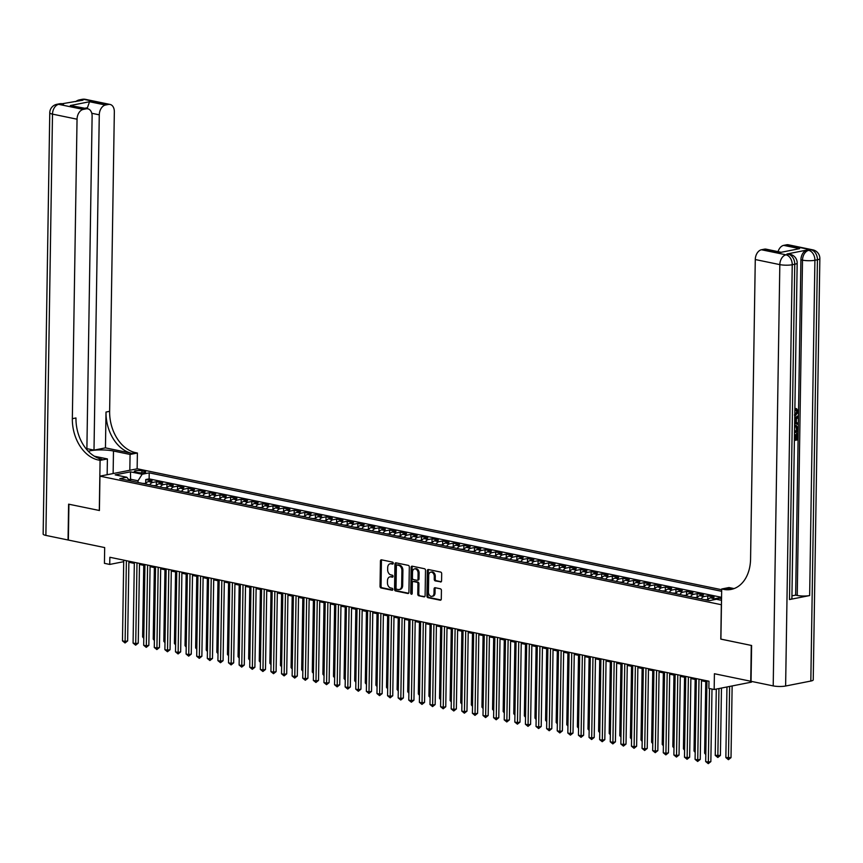 <?xml version="1.0" encoding="UTF-8"?>
<svg xmlns="http://www.w3.org/2000/svg" width="863" height="863" viewBox="0 0 863 863"><rect width="100%" height="100%" fill="white"/><g stroke="black" fill="none" stroke-linecap="round" stroke-linejoin="round"><path stroke-width="1.29" d="M393.269 563.248A1.003 0.712 -101.2 0 0 392.557 562.115L381.5 559.828A1.435 1.025 -101.2 0 0 380.432 561.026L380.033 586.333A1.435 1.025 -101.2 0 0 381.058 587.962L392.115 590.249A1.003 0.712 -101.2 0 0 392.147 588.275L390.712 587.983A4.595 3.269 -101.2 0 1 387.455 582.795L387.487 580.68A4.595 3.269 -101.2 0 1 389.925 576.862A4.595 3.269 -101.2 0 1 390.885 576.872L392.32 577.164A1.003 0.712 -101.2 0 0 392.352 575.2L390.917 574.898A4.595 3.269 -101.2 0 1 387.66 569.709L387.692 567.606A4.595 3.269 -101.2 0 1 390.13 563.787A4.595 3.269 -101.2 0 1 391.09 563.787L392.525 564.089A1.003 0.712 -101.2 0 0 393.269 563.248M440.508 581.986A1.435 1.025 -101.2 0 0 441.576 580.799L441.683 573.69A1.435 1.025 -101.2 0 0 440.669 572.072L428.382 569.526A1.435 1.025 -101.2 0 0 427.325 570.723L426.926 596.042A1.435 1.025 -101.2 0 0 427.94 597.66L440.227 600.206A1.435 1.025 -101.2 0 0 441.284 599.008L441.425 590.432A1.435 1.025 -101.2 0 0 440.4 588.814L435.146 587.725A1.435 1.025 -101.2 0 0 434.089 588.911L434.013 593.172A3.84 2.74 -101.2 0 1 431.975 596.365A3.84 2.74 -101.2 0 1 428.447 592.018L428.717 575.351A3.84 2.74 -101.2 0 1 430.756 572.158A3.84 2.74 -101.2 0 1 434.283 576.506L434.24 579.278A1.435 1.025 -101.2 0 0 435.254 580.896L441.09 581.878M86.872 449.731L92.114 116.235A8.781 5.901 101.7 0 0 87.843 108.824L70.302 105.534L89.547 101.737L105.459 105.027L108.425 104.445L83.884 99.364L81.359 99.86L82.956 100.194L58.684 104.337L83.226 109.418A8.781 5.901 101.7 0 0 77.044 119.202L52.503 114.121L45.879 535.405L68.048 539.99L68.609 504.165L99.407 510.497L68.921 504.229L68.36 540.055L104.682 547.574L104.434 563.334L109.73 564.434L109.849 557.271L708.976 681.231L708.857 688.394L714.165 689.494L751.457 682.137L751.468 681.403M720.907 639.095L751.285 645.427L750.724 681.241L714.413 673.733L714.165 689.494M720.799 639.116L721.339 604.726L99.946 476.149L137.249 468.792L721.684 589.72M99.407 510.54L99.946 476.149M409.321 567.002A1.435 1.025 -101.2 0 0 408.296 565.373L396.02 562.838A1.435 1.025 -101.2 0 0 394.952 564.024L394.553 589.343A1.435 1.025 -101.2 0 0 395.578 590.961L407.854 593.507A1.435 1.025 -101.2 0 0 408.922 592.309L409.321 567.002M412.201 566.182L424.477 568.728A1.435 1.025 -101.2 0 1 425.502 570.346L425.103 595.664A1.435 1.025 -101.2 0 1 424.035 596.851L418.782 595.761A1.435 1.025 -101.2 0 1 417.768 594.143L417.929 583.873A1.435 1.025 -101.2 0 0 416.905 582.255L413.42 581.533A1.435 1.025 -101.2 0 0 412.363 582.73L412.19 593.41A1.003 0.712 -101.2 0 1 410.734 593.108L411.133 567.369A1.435 1.025 -101.2 0 1 412.201 566.182M721.544 598.685L718.361 598.027L718.34 599.666M712.547 600.033A5.858 3.937 -78.3 0 1 714.683 598.749L710.443 597.876L714.122 597.153L707.757 595.837L707.703 599.731M701.112 598.954A5.858 3.937 -78.3 0 1 704.079 596.56L699.839 595.675L703.518 594.952L697.153 593.636L697.099 597.541M690.508 596.754A5.858 3.937 -78.3 0 1 693.474 594.359L689.235 593.485L692.913 592.762L686.549 591.446L686.495 595.341M679.904 594.564A5.858 3.937 -78.3 0 1 682.87 592.169L678.631 591.295L682.309 590.562L675.945 589.246L675.891 593.151M669.3 592.363A5.858 3.937 -78.3 0 1 672.266 589.979L668.027 589.095L671.705 588.372L665.341 587.056L665.287 590.961M658.696 590.173A5.858 3.937 -78.3 0 1 661.662 587.779L657.423 586.905L661.101 586.182L654.737 584.866L654.683 588.76M648.091 587.983A5.858 3.937 -78.3 0 1 651.058 585.589L646.819 584.715L650.497 583.981L644.132 582.665L644.078 586.57M637.487 585.783A5.858 3.937 -78.3 0 1 640.454 583.399L636.214 582.514L639.893 581.791L633.528 580.475L633.474 584.37M626.883 583.593A5.858 3.937 -78.3 0 1 629.85 581.198L625.61 580.324L629.289 579.591L622.924 578.275L622.87 582.18M616.279 581.392A5.858 3.937 -78.3 0 1 619.246 579.008L615.006 578.124L618.685 577.401L612.32 576.085L612.266 579.99M605.675 579.202A5.858 3.937 -78.3 0 1 608.642 576.808L604.402 575.934L608.081 575.211L601.716 573.895L601.662 577.789M595.071 577.013A5.858 3.937 -78.3 0 1 598.037 574.618L593.798 573.744L597.476 573.01L591.112 571.694L591.058 575.599M584.467 574.812A5.858 3.937 -78.3 0 1 587.433 572.428L583.194 571.543L586.872 570.821L580.508 569.504L580.454 573.41M573.863 572.622A5.858 3.937 -78.3 0 1 576.829 570.227L572.59 569.353L576.268 568.631L569.904 567.315L569.85 571.209M563.259 570.421A5.858 3.937 -78.3 0 1 566.225 568.037L561.986 567.153L565.664 566.43L559.3 565.114L559.246 569.019M552.654 568.232A5.858 3.937 -78.3 0 1 555.621 565.837L551.381 564.963L555.06 564.24L548.695 562.924L548.641 566.818M542.05 566.042A5.858 3.937 -78.3 0 1 545.017 563.647L540.777 562.773L544.456 562.04L538.091 560.723L538.037 564.629M531.446 563.841A5.858 3.937 -78.3 0 1 534.413 561.457L530.173 560.572L533.852 559.85L527.487 558.534L527.433 562.439M520.842 561.651A5.858 3.937 -78.3 0 1 523.809 559.256L519.569 558.383L523.248 557.66L516.883 556.344L516.829 560.238M510.238 559.461A5.858 3.937 -78.3 0 1 513.205 557.067L508.965 556.182L512.644 555.459L506.279 554.143L506.225 558.048M499.634 557.261A5.858 3.937 -78.3 0 1 502.6 554.866L498.361 553.992L502.039 553.269L495.675 551.953L495.621 555.848M489.03 555.071A5.858 3.937 -78.3 0 1 491.996 552.676L487.757 551.802L491.435 551.069L485.071 549.753L485.017 553.658M478.426 552.87A5.858 3.937 -78.3 0 1 481.392 550.486L477.153 549.602L480.831 548.879L474.467 547.563L474.413 551.468M467.822 550.68A5.858 3.937 -78.3 0 1 470.788 548.285L466.549 547.412L470.227 546.689L463.863 545.373L463.809 549.267M457.217 548.49A5.858 3.937 -78.3 0 1 460.184 546.096L455.944 545.222L459.623 544.488L453.269 543.172L453.204 547.077M446.613 546.29A5.858 3.937 -78.3 0 1 449.58 543.895L445.34 543.021L449.019 542.298L442.665 540.982L442.6 544.877M436.009 544.1A5.858 3.937 -78.3 0 1 438.976 541.705L434.736 540.831L438.415 540.098L432.061 538.782L431.996 542.687M425.405 541.899A5.858 3.937 -78.3 0 1 428.372 539.515L424.132 538.631L427.811 537.908L421.457 536.592L421.392 540.497M414.801 539.709A5.858 3.937 -78.3 0 1 417.768 537.315L413.528 536.441L417.207 535.718L410.853 534.402L410.788 538.296M404.197 537.52A5.858 3.937 -78.3 0 1 407.174 535.125L402.924 534.251L406.602 533.517L400.249 532.201L400.184 536.106M393.593 535.319A5.858 3.937 -78.3 0 1 396.57 532.935L392.32 532.05L395.998 531.328L389.645 530.011L389.58 533.917M382.989 533.129A5.858 3.937 -78.3 0 1 385.966 530.734L381.716 529.86L385.394 529.138L379.04 527.811L378.976 531.716M372.385 530.928A5.858 3.937 -78.3 0 1 375.362 528.544L371.112 527.66L374.79 526.937L368.436 525.621L368.372 529.526M361.78 528.739A5.858 3.937 -78.3 0 1 364.758 526.344L360.507 525.47L364.186 524.747L357.832 523.431L357.767 527.325M351.176 526.549A5.858 3.937 -78.3 0 1 354.154 524.154L349.903 523.28L353.582 522.547L347.228 521.23L347.163 525.136M340.572 524.348A5.858 3.937 -78.3 0 1 343.55 521.964L339.299 521.079L342.978 520.357L336.624 519.041L336.559 522.946M329.968 522.158A5.858 3.937 -78.3 0 1 332.945 519.763L328.695 518.89L332.374 518.167L326.02 516.851L325.955 520.745M319.364 519.968A5.858 3.937 -78.3 0 1 322.341 517.573L318.091 516.689L321.77 515.966L315.416 514.65L315.351 518.555M308.76 517.768A5.858 3.937 -78.3 0 1 311.737 515.373L307.487 514.499L311.165 513.776L304.812 512.46L304.747 516.354M298.156 515.578A5.858 3.937 -78.3 0 1 301.133 513.183L296.883 512.309L300.561 511.576L294.207 510.26L294.143 514.165M287.552 513.377A5.858 3.937 -78.3 0 1 290.529 510.993L286.279 510.109L289.968 509.386L283.603 508.07L283.539 511.975M276.947 511.187A5.858 3.937 -78.3 0 1 279.925 508.792L275.675 507.919L279.364 507.196L272.999 505.88L272.935 509.774M266.343 508.997A5.858 3.937 -78.3 0 1 269.321 506.603L265.07 505.729L268.76 504.995L262.395 503.679L262.33 507.584M255.739 506.797A5.858 3.937 -78.3 0 1 258.717 504.402L254.466 503.528L258.156 502.805L251.791 501.489L251.726 505.384M245.135 504.607A5.858 3.937 -78.3 0 1 248.113 502.212L243.873 501.338L247.552 500.605L241.187 499.289L241.122 503.194M234.531 502.406A5.858 3.937 -78.3 0 1 237.508 500.022L233.269 499.138L236.947 498.415L230.583 497.099L230.518 501.004M223.927 500.216A5.858 3.937 -78.3 0 1 226.904 497.822L222.665 496.948L226.343 496.225L219.979 494.909L219.914 498.803M213.323 498.027A5.858 3.937 -78.3 0 1 216.3 495.632L212.061 494.758L215.739 494.024L209.375 492.708L209.31 496.613M202.719 495.826A5.858 3.937 -78.3 0 1 205.696 493.442L201.457 492.557L205.135 491.834L198.77 490.518L198.706 494.423M192.115 493.636A5.858 3.937 -78.3 0 1 195.092 491.241L190.852 490.367L194.531 489.645L188.166 488.318L188.102 492.223M181.51 491.435A5.858 3.937 -78.3 0 1 184.488 489.051L180.248 488.167L183.927 487.444L177.562 486.128L177.498 490.033M170.917 489.245A5.858 3.937 -78.3 0 1 173.884 486.851L169.644 485.977L173.323 485.254L166.958 483.938L166.893 487.832M160.313 487.056A5.858 3.937 -78.3 0 1 163.28 484.661L159.04 483.787L162.719 483.053L156.354 481.737L152.675 482.471A5.858 3.937 101.7 0 0 149.709 484.855M156.289 485.642L156.354 481.737M135.696 472.061L138.026 472.546A4.531 0.917 0.9 0 0 142.934 472.795A4.531 0.917 0.9 0 0 145.685 471.996A4.531 0.917 0.9 0 0 144.272 471.306L141.942 470.831A4.531 0.917 0.9 0 0 137.034 470.572A4.531 0.917 0.9 0 0 134.283 471.371A4.531 0.917 0.9 0 0 135.696 472.061M721.662 591.306L149.223 472.859L142.168 474.251L138.037 480.777L138.015 482.439M721.522 600.324L716.419 599.267L709.364 600.659L119.784 478.663L126.839 477.271L115.178 474.866L130.496 471.845L142.168 474.251M721.565 597.325L149.126 478.879L145.75 479.548L152.115 480.864L148.436 481.586A5.858 3.937 101.7 0 0 145.459 483.981M163.28 484.661L166.958 483.938M173.884 486.851L177.562 486.128M184.488 489.051L188.166 488.318M195.092 491.241L198.77 490.518M205.696 493.442L209.375 492.708M216.3 495.632L219.979 494.909M226.904 497.822L230.583 497.099M237.508 500.022L241.187 499.289M248.113 502.212L251.791 501.489M258.717 504.402L262.395 503.679M269.321 506.603L272.999 505.88M279.925 508.792L283.603 508.07M290.529 510.993L294.207 510.26M301.133 513.183L304.812 512.46M311.737 515.373L315.416 514.65M322.341 517.573L326.02 516.851M332.945 519.763L336.624 519.041M343.55 521.964L347.228 521.23M354.154 524.154L357.832 523.431M364.758 526.344L368.436 525.621M375.362 528.544L379.04 527.811M385.966 530.734L389.645 530.011M396.57 532.935L400.249 532.201M407.174 535.125L410.853 534.402M417.768 537.315L421.457 536.592M428.372 539.515L432.061 538.782M438.976 541.705L442.665 540.982M449.58 543.895L453.269 543.172M460.184 546.096L463.863 545.373M470.788 548.285L474.467 547.563M481.392 550.486L485.071 549.753M491.996 552.676L495.675 551.953M502.6 554.866L506.279 554.143M513.205 557.067L516.883 556.344M523.809 559.256L527.487 558.534M534.413 561.457L538.091 560.723M545.017 563.647L548.695 562.924M555.621 565.837L559.3 565.114M566.225 568.037L569.904 567.315M576.829 570.227L580.508 569.504M587.433 572.428L591.112 571.694M598.037 574.618L601.716 573.895M608.642 576.808L612.32 576.085M619.246 579.008L622.924 578.275M629.85 581.198L633.528 580.475M640.454 583.399L644.132 582.665M651.058 585.589L654.737 584.866M661.662 587.779L665.341 587.056M672.266 589.979L675.945 589.246M682.87 592.169L686.549 591.446M693.474 594.359L697.153 593.636M704.079 596.56L707.757 595.837M714.683 598.749L718.361 598.027M721.522 599.979L721.047 600.065A5.858 3.937 101.7 0 0 720.713 600.152M138.037 480.777L130.615 479.245L128.716 479.623M130.593 480.907L130.496 471.845M128.878 562.277L134.326 563.41M139.482 564.478L144.93 565.599M150.086 566.667L155.534 567.8M160.691 568.868L166.138 569.99M171.284 571.058L176.742 572.18M181.888 573.248L187.347 574.38M192.492 575.448L197.951 576.57M203.096 577.638L208.555 578.771M213.7 579.839L219.159 580.961M224.304 582.029L229.763 583.151M234.909 584.219L240.367 585.351M245.513 586.419L250.971 587.541M256.117 588.609L261.575 589.742M266.721 590.799L272.179 591.932M277.325 593L282.773 594.122M287.929 595.19L293.377 596.322M298.533 597.39L303.981 598.512M309.137 599.58L314.585 600.713M319.742 601.77L325.189 602.903M330.346 603.971L335.793 605.092M340.95 606.16L346.397 607.293M351.554 608.361L357.002 609.483M362.158 610.551L367.606 611.673M372.762 612.741L378.21 613.873M383.366 614.941L388.814 616.063M393.97 617.131L399.418 618.264M404.574 619.332L410.022 620.454M415.179 621.522L420.626 622.644M425.783 623.712L431.23 624.844M436.387 625.912L441.834 627.034M446.991 628.102L452.439 629.235M457.595 630.292L463.043 631.425M468.199 632.493L473.647 633.615M478.803 634.683L484.251 635.815M489.407 636.883L494.855 638.005M500.011 639.073L505.459 640.206M510.616 641.263L516.063 642.396M521.22 643.464L526.667 644.585M531.824 645.653L537.271 646.786M542.428 647.854L547.876 648.976M553.032 650.044L558.48 651.166M563.636 652.234L569.084 653.367M574.24 654.434L579.688 655.556M584.844 656.624L590.292 657.757M595.448 658.825L600.896 659.947M606.053 661.015L611.5 662.137M616.657 663.205L622.104 664.337M627.261 665.405L632.708 666.527M637.865 667.595L643.313 668.728M648.469 669.785L653.917 670.918M659.073 671.986L664.521 673.108M669.677 674.176L675.125 675.308M680.281 676.376L685.729 677.498M690.885 678.566L696.333 679.699M701.49 680.756L706.937 681.889M109.73 564.434L123.711 561.673M145.685 483.453L145.75 479.548M149.126 478.879L149.223 472.859M129.569 480.691L126.839 477.271M159.04 483.787A5.858 3.937 101.7 0 0 156.063 486.171M169.644 485.977A5.858 3.937 101.7 0 0 166.667 488.372M180.248 488.167A5.858 3.937 101.7 0 0 177.271 490.562M190.852 490.367A5.858 3.937 101.7 0 0 187.875 492.751M201.457 492.557A5.858 3.937 101.7 0 0 198.479 494.952M212.061 494.758A5.858 3.937 101.7 0 0 209.083 497.142M222.665 496.948A5.858 3.937 101.7 0 0 219.687 499.343M233.269 499.138A5.858 3.937 101.7 0 0 230.292 501.532M243.873 501.338A5.858 3.937 101.7 0 0 240.896 503.722M254.466 503.528A5.858 3.937 101.7 0 0 251.5 505.923M265.07 505.729A5.858 3.937 101.7 0 0 262.104 508.113M275.675 507.919A5.858 3.937 101.7 0 0 272.708 510.313M286.279 510.109A5.858 3.937 101.7 0 0 283.312 512.503M296.883 512.309A5.858 3.937 101.7 0 0 293.916 514.693M307.487 514.499A5.858 3.937 101.7 0 0 304.52 516.894M318.091 516.689A5.858 3.937 101.7 0 0 315.124 519.084M328.695 518.89A5.858 3.937 101.7 0 0 325.729 521.284M339.299 521.079A5.858 3.937 101.7 0 0 336.333 523.474M349.903 523.28A5.858 3.937 101.7 0 0 346.937 525.664M360.507 525.47A5.858 3.937 101.7 0 0 357.541 527.865M371.112 527.66A5.858 3.937 101.7 0 0 368.145 530.055M381.716 529.86A5.858 3.937 101.7 0 0 378.749 532.244M392.32 532.05A5.858 3.937 101.7 0 0 389.353 534.445M402.924 534.251A5.858 3.937 101.7 0 0 399.957 536.635M413.528 536.441A5.858 3.937 101.7 0 0 410.561 538.836M424.132 538.631A5.858 3.937 101.7 0 0 421.166 541.025M434.736 540.831A5.858 3.937 101.7 0 0 431.77 543.215M445.34 543.021A5.858 3.937 101.7 0 0 442.374 545.416M455.944 545.222A5.858 3.937 101.7 0 0 452.978 547.606M466.549 547.412A5.858 3.937 101.7 0 0 463.582 549.807M477.153 549.602A5.858 3.937 101.7 0 0 474.186 551.996M487.757 551.802A5.858 3.937 101.7 0 0 484.79 554.186M498.361 553.992A5.858 3.937 101.7 0 0 495.394 556.387M508.965 556.182A5.858 3.937 101.7 0 0 505.998 558.577M519.569 558.383A5.858 3.937 101.7 0 0 516.603 560.777M530.173 560.572A5.858 3.937 101.7 0 0 527.207 562.967M540.777 562.773A5.858 3.937 101.7 0 0 537.811 565.157M551.381 564.963A5.858 3.937 101.7 0 0 548.415 567.358M561.986 567.153A5.858 3.937 101.7 0 0 559.019 569.548M572.59 569.353A5.858 3.937 101.7 0 0 569.623 571.748M583.194 571.543A5.858 3.937 101.7 0 0 580.227 573.938M593.798 573.744A5.858 3.937 101.7 0 0 590.831 576.128M604.402 575.934A5.858 3.937 101.7 0 0 601.435 578.329M615.006 578.124A5.858 3.937 101.7 0 0 612.04 580.519M625.61 580.324A5.858 3.937 101.7 0 0 622.644 582.708M636.214 582.514A5.858 3.937 101.7 0 0 633.248 584.909M646.819 584.715A5.858 3.937 101.7 0 0 643.852 587.099M657.423 586.905A5.858 3.937 101.7 0 0 654.456 589.3M668.027 589.095A5.858 3.937 101.7 0 0 665.06 591.489M678.631 591.295A5.858 3.937 101.7 0 0 675.664 593.679M689.235 593.485A5.858 3.937 101.7 0 0 686.268 595.88M699.839 595.675A5.858 3.937 101.7 0 0 696.873 598.07M710.443 597.876A5.858 3.937 101.7 0 0 707.477 600.27M393.118 563.798L392.104 563.593A4.595 3.269 -101.2 0 0 391.144 563.582L390.13 563.787M389.925 576.862L390.939 576.667A4.595 3.269 -101.2 0 1 391.899 576.667L392.913 576.883M381.77 559.882A1.435 1.025 -101.2 0 0 381.435 560.821L381.047 586.139A1.435 1.025 -101.2 0 0 382.061 587.757L392.708 589.968M396.29 562.892A1.435 1.025 -101.2 0 0 395.955 563.83L395.567 589.149A1.435 1.025 -101.2 0 0 396.581 590.767L408.598 593.248M397.131 565.038A1.003 0.712 -101.2 0 0 396.387 565.869L396.031 588.091A1.003 0.712 -101.2 0 0 396.753 589.235L398.253 589.548A4.595 3.269 -101.2 0 0 399.213 589.548A4.595 3.269 -101.2 0 0 401.662 585.729L401.899 570.54A4.595 3.269 -101.2 0 0 398.641 565.351L397.131 565.038L398.134 564.844A1.003 0.712 -101.2 0 0 397.735 564.92M399.213 589.548L400.227 589.353A4.595 3.269 -101.2 0 0 402.665 585.535L401.662 585.729M398.134 564.844L399.645 565.157A4.595 3.269 -101.2 0 1 402.902 570.346L402.665 585.535M424.779 596.603L418.782 595.761M413.852 581.446A1.435 1.025 -101.2 0 1 414.434 581.338L417.919 582.061A1.435 1.025 -101.2 0 1 418.933 583.679L418.771 593.949A1.435 1.025 -101.2 0 0 419.796 595.567M412.471 566.236A1.435 1.025 -101.2 0 0 412.147 567.174L411.737 592.913A1.003 0.712 -101.2 0 0 412.104 593.852M418.091 573.226A3.84 2.74 -101.2 0 0 414.564 568.879A3.84 2.74 -101.2 0 0 412.525 572.072L412.428 577.94A1.435 1.025 -101.2 0 0 413.453 579.569L416.937 580.281A1.435 1.025 -101.2 0 0 418.005 579.095L418.091 573.226L419.105 573.021A3.84 2.74 -101.2 0 0 415.578 568.674L414.564 568.879M417.951 580.087A1.435 1.025 -101.2 0 0 419.008 578.9L418.005 579.095M419.105 573.021L419.008 578.9M430.756 572.158L431.759 571.953A3.84 2.74 -101.2 0 1 435.286 576.301L435.243 579.084A1.435 1.025 -101.2 0 0 436.268 580.702L441.252 581.738M431.975 596.365L432.989 596.16A3.84 2.74 -101.2 0 0 435.028 592.967L434.013 593.172M435.416 587.779A1.435 1.025 -101.2 0 0 435.092 588.717L435.028 592.967M428.652 569.591A1.435 1.025 -101.2 0 0 428.328 570.519L427.929 595.837A1.435 1.025 -101.2 0 0 428.954 597.466L440.961 599.947M145.793 483.474L142.535 483.377M143.754 565.362L142.622 636.905L143.797 637.142M143.787 638.329L142.622 636.905M126.386 560.691L125.113 641.425L122.47 640.875L123.733 560.141M128.889 561.209L127.638 640.929L125.113 641.425L125.049 642.978L122.47 640.875M127.638 640.929L125.049 642.978M129.828 470.259L130.076 454.456L113.485 451.015A16.462 3.323 0.9 0 0 88.274 451.263M130.076 454.456L137.39 453.01L135.588 452.644A36.58 26.041 78.8 0 1 109.633 411.327L114.337 111.845A8.781 5.901 101.7 0 0 110.076 104.445A8.781 5.901 101.7 0 0 108.425 104.445M105.448 447.865L131.953 453.355A36.58 26.041 78.8 0 1 106.009 412.05L105.448 447.865L94.002 450.13L86.893 448.652M99.299 510.518L100.086 460.367L98.285 459.99A36.58 26.041 78.8 0 1 72.341 418.684L77.044 119.202M100.086 460.367L107.4 458.922L94.391 456.236M105.459 105.027A8.781 5.901 101.7 0 0 99.277 114.822L91.769 113.269M94.002 450.13L99.277 114.822M45.879 535.405A8.781 1.769 -179.1 0 1 43.15 534.078L49.763 112.794A8.781 1.769 0.9 0 0 52.503 114.121A8.781 5.901 -78.3 0 1 58.684 104.337A8.781 6.246 78.8 0 0 56.85 104.315A8.781 8.781 0 0 0 49.763 112.794M107.152 474.736L107.4 458.922M137.141 468.814L137.39 453.01M87.843 108.824A8.781 5.901 101.7 0 0 86.203 108.824L70.302 105.534M83.226 109.418L86.203 108.824M87.098 108.673A8.781 5.901 -78.3 0 1 87.422 107.735L84.919 108.22M98.285 459.99L101.92 459.278A36.58 26.041 78.8 0 1 75.966 417.972L72.341 418.684M89.547 101.737L87.422 107.735M794.413 414.984L796.905 411.845L795.427 409.731L795.869 408.533M794.726 418.954L798.307 416.246L798.286 417.53L796.409 418.879L796.344 422.546L798.189 423.161L798.178 424.445L794.65 423.28M794.737 418.124L797.455 416.074L798.307 416.246M795.168 438.792L796.409 438.555L796.484 433.485L798.027 433.517L797.93 439.796L794.381 440.497M789.483 599.548L794.758 264.24A8.781 1.769 0.9 0 0 797.175 263.064L791.9 598.372A8.781 1.769 -179.1 0 1 789.483 599.548L809.645 595.567A8.781 1.769 -179.1 0 1 797.239 595.448L795.643 595.114L800.918 259.817A8.781 5.901 -78.3 0 1 807.099 250.022L786.937 254.002A8.781 5.901 -78.3 0 1 788.577 254.002L790.174 254.326A8.781 5.901 101.7 0 0 788.523 254.326L786.937 254.002M795.643 595.114L791.943 595.848M794.629 425.179L795.859 425.34M751.608 645.492L720.907 639.138L721.695 588.987L723.496 589.353A36.58 26.041 -101.2 0 0 731.144 589.418A36.58 26.041 -101.2 0 0 750.573 559.019L755.276 259.536A8.781 5.901 -78.3 0 1 761.457 249.752L786.01 254.822L788.523 254.326A8.781 6.246 -101.2 0 1 794.758 264.24L792.234 264.736L785.621 686.02A8.781 1.769 -179.1 0 1 773.205 685.902L751.047 681.317L751.608 645.492M721.695 588.987L729.008 587.541L734.068 588.588M780.335 252.449L799.591 248.652L780.335 252.449L764.435 249.159L761.457 249.752M764.435 249.159A8.781 5.901 -78.3 0 1 766.074 249.159L780.713 252.19M810.821 681.047L817.434 259.774A8.781 1.769 0.9 0 0 819.85 258.587L813.237 679.871A8.781 1.769 -179.1 0 1 810.821 681.047L785.621 686.02M778.059 251.64A8.781 5.901 -78.3 0 1 783.69 245.362L799.591 248.652M807.099 250.022L811.209 249.86L786.657 244.779L783.69 245.362M786.657 244.779A8.781 5.901 -78.3 0 1 788.307 244.779L812.849 249.86A8.781 5.901 101.7 0 0 811.209 249.86A8.781 6.246 -101.2 0 1 817.434 259.774L814.909 260.27L809.645 595.567M723.496 589.353L727.131 588.642A36.58 26.041 -101.2 0 0 732.935 588.976M794.467 439.278L794.532 434.758L795.233 434.618L795.157 439.138L797.25 438.728L797.336 433.658L796.484 433.485M797.336 433.658L798.027 433.517M797.25 438.728L796.409 438.555M795.233 434.618L794.478 434.467M794.618 425.545L796.279 425.383L798.102 428.782L798.059 431.867L794.51 432.568M794.532 431.349L797.38 430.788L797.013 427.066L796.161 426.592M794.532 431.004L796.527 430.615L796.161 426.894L797.013 427.066L794.596 426.754M797.38 430.788L796.527 430.615M797.401 429.019L796.56 428.846M798.178 424.445L794.661 423.14M794.672 421.996L795.654 422.32L795.708 419.386L794.704 420.098M794.812 422.039L794.845 420.001M794.78 415.222L797.746 412.018L796.905 411.845M797.746 412.018L795.427 409.731M796.484 409.947L796.495 408.663L795.643 408.479M795.772 408.512L796.625 408.684L798.448 411.77L794.758 416.441M156.397 485.664L153.139 485.567M154.358 567.552L153.226 639.095L154.401 639.343M154.391 640.529L153.226 639.095M167.001 487.854L163.743 487.768M164.962 569.753L163.83 641.295L165.006 641.533M164.995 642.719L163.83 641.295M177.605 490.055L174.348 489.957M175.567 571.942L174.434 643.485L175.61 643.733M175.599 644.909L174.434 643.485M188.21 492.244L184.952 492.147M186.171 574.132L185.038 645.675L186.214 645.923M186.203 647.11L185.038 645.675M136.99 562.881L135.718 643.625L133.075 643.075L134.337 562.331M139.493 563.399L138.242 643.129L135.718 643.625L135.653 645.168L133.075 643.075M138.242 643.129L135.653 645.168M147.595 565.082L146.322 645.815L143.679 645.265L144.941 564.531M150.097 565.599L148.846 645.319L146.322 645.815L146.257 647.369L143.679 645.265M148.846 645.319L146.257 647.369M158.199 567.271L156.926 648.005L154.283 647.466L155.545 566.721M160.701 567.789L159.45 647.509L156.926 648.005L156.861 649.559L154.283 647.466M159.45 647.509L156.861 649.559M168.803 569.461L167.53 650.206L164.887 649.656L166.149 568.922M171.306 569.979L170.054 649.71L167.53 650.206L167.465 651.748L164.887 649.656M170.054 649.71L167.465 651.748M198.814 494.445L195.556 494.348M196.775 576.333L195.642 647.876L196.818 648.113M196.807 649.3L195.642 647.876M179.407 571.662L178.134 652.396L175.491 651.845L176.753 571.112M181.91 572.18L180.658 651.899L178.134 652.396L178.069 653.949L175.491 651.845M180.658 651.899L178.069 653.949M209.418 496.635L206.16 496.538M207.379 578.523L206.246 650.066L207.422 650.314M207.411 651.5L206.246 650.066M190.011 573.852L188.738 654.596L186.095 654.046L187.357 573.302M192.514 574.37L191.262 654.1L188.738 654.596L188.673 656.139L186.095 654.046M191.262 654.1L188.673 656.139M220.022 498.825L216.764 498.738M217.983 580.713L216.85 652.266L218.026 652.504M218.015 653.69L216.85 652.266M200.615 576.053L199.342 656.786L196.699 656.236L197.961 575.502M203.118 576.57L201.866 656.29L199.342 656.786L199.277 658.34L196.699 656.236M201.866 656.29L199.277 658.34M230.626 501.025L227.368 500.928M228.587 582.913L227.454 654.456L228.63 654.704M228.619 655.88L227.454 654.456M211.219 578.242L209.946 658.976L207.303 658.437L208.566 577.692M213.722 578.76L212.471 658.48L209.946 658.976L209.882 660.529L207.303 658.437M212.471 658.48L209.882 660.529M241.23 503.215L237.972 503.118M239.191 585.103L238.059 656.646L239.234 656.894M239.224 658.081L238.059 656.646M221.823 580.432L220.55 661.177L217.908 660.627L219.17 579.882M224.326 580.95L223.075 660.68L220.55 661.177L220.486 662.719L217.908 660.627M223.075 660.68L220.486 662.719M251.834 505.416L248.576 505.319M249.785 587.304L248.663 658.847L249.839 659.084M249.828 660.271L248.663 658.847M232.427 582.633L231.155 663.367L228.512 662.816L229.774 582.083M234.93 583.151L233.679 662.87L231.155 663.367L231.09 664.92L228.512 662.816M233.679 662.87L231.09 664.92M262.438 507.606L259.18 507.509M260.389 589.494L259.267 661.036L260.443 661.285M260.432 662.471L259.267 661.036M243.032 584.823L241.759 665.567L239.116 665.017L240.378 584.273M245.534 585.341L244.283 665.071L241.759 665.567L241.694 667.11L239.116 665.017M244.283 665.071L241.694 667.11M273.042 509.796L269.785 509.709M270.993 591.684L269.871 663.237L271.047 663.474M271.036 664.661L269.871 663.237M253.636 587.023L252.363 667.757L249.72 667.207L250.982 586.473M256.138 587.541L254.887 667.261L252.363 667.757L252.298 669.31L249.72 667.207M254.887 667.261L252.298 669.31M283.647 511.996L280.389 511.899M281.597 593.884L280.475 665.427L281.651 665.664M281.64 666.851L280.475 665.427M264.24 589.213L262.967 669.947L260.324 669.408L261.586 588.663M266.743 589.731L265.491 669.451L262.967 669.947L262.902 671.5L260.324 669.408M265.491 669.451L262.902 671.5M294.251 514.186L290.993 514.089M292.201 596.074L291.079 667.617L292.255 667.865M292.244 669.052L291.079 667.617M274.844 591.403L273.571 672.148L270.917 671.597L272.19 590.853M277.347 591.921L276.095 671.651L273.571 672.148L273.506 673.69L270.917 671.597M276.095 671.651L273.506 673.69M304.855 516.387L301.597 516.29M302.805 598.275L301.683 669.817L302.859 670.055M302.848 671.241L301.683 669.817M285.448 593.604L284.175 674.337L281.521 673.787L282.794 593.054M287.951 594.122L286.699 673.841L284.175 674.337L284.11 675.891L281.521 673.787M286.699 673.841L284.11 675.891M315.459 518.577L312.201 518.48M313.409 600.465L312.287 672.007L313.463 672.255M313.452 673.442L312.287 672.007M296.052 595.794L294.779 676.538L292.126 675.988L293.398 595.243M298.555 596.311L297.304 676.031L294.779 676.538L294.714 678.081L292.126 675.988M297.304 676.031L294.714 678.081M326.063 520.767L322.805 520.669M324.013 602.654L322.891 674.197L324.067 674.445M324.057 675.632L322.891 674.197M306.656 597.983L305.383 678.728L302.73 678.178L304.003 597.444M309.159 598.501L307.908 678.232L305.383 678.728L305.319 680.281L302.73 678.178M307.908 678.232L305.319 680.281M336.667 522.967L333.409 522.87M334.617 604.855L333.496 676.398L334.671 676.635M334.661 677.822L333.496 676.398M317.26 600.184L315.987 680.918L313.334 680.368L314.607 599.634M319.763 600.702L318.512 680.422L315.987 680.918L315.923 682.471L313.334 680.368M318.512 680.422L315.923 682.471M347.271 525.157L344.013 525.06M345.222 607.045L344.1 678.588L345.276 678.836M345.254 680.022L344.1 678.588M327.864 602.374L326.592 683.118L323.938 682.568L325.211 601.824M330.367 602.892L329.116 682.622L326.592 683.118L326.527 684.661L323.938 682.568M329.116 682.622L326.527 684.661M357.875 527.347L354.617 527.261M355.826 609.246L354.704 680.788L355.88 681.026M355.858 682.212L354.704 680.788M338.469 604.575L337.196 685.308L334.542 684.758L335.815 604.024M340.971 605.092L339.72 684.812L337.196 685.308L337.131 686.862L334.542 684.758M339.72 684.812L337.131 686.862M368.479 529.548L365.222 529.451M366.43 611.436L365.308 682.978L366.484 683.226M366.462 684.402L365.308 682.978M349.073 606.765L347.8 687.509L345.146 686.959L346.419 606.214M351.575 607.282L350.324 687.002L347.8 687.509L347.735 689.052L345.146 686.959M350.324 687.002L347.735 689.052M379.084 531.737L375.826 531.64M377.034 613.625L375.912 685.168L377.088 685.416M377.066 686.603L375.912 685.168M359.677 608.954L358.404 689.699L355.75 689.149L357.023 608.415M362.18 609.472L360.928 689.203L358.404 689.699L358.339 691.252L355.75 689.149M360.928 689.203L358.339 691.252M389.688 533.938L386.43 533.841M387.638 615.826L386.516 687.369L387.692 687.606M387.67 688.793L386.516 687.369M370.281 611.155L369.008 691.889L366.354 691.339L367.627 610.605M372.784 611.673L371.532 691.392L369.008 691.889L368.943 693.442L366.354 691.339M371.532 691.392L368.943 693.442M400.292 536.128L397.034 536.031M398.242 618.016L397.12 689.559L398.296 689.807M398.275 690.993L397.12 689.559M380.885 613.345L379.612 694.089L376.958 693.539L378.231 612.795M383.388 613.863L382.136 693.593L379.612 694.089L379.547 695.632L376.958 693.539M382.136 693.593L379.547 695.632M410.896 538.318L407.638 538.232M408.846 620.206L407.724 691.759L408.9 691.997M408.879 693.183L407.724 691.759M421.5 540.518L418.242 540.421M419.45 622.406L418.328 693.949L419.504 694.197M419.483 695.373L418.328 693.949M432.104 542.708L428.846 542.611M430.054 624.596L428.933 696.139L430.108 696.387M430.087 697.574L428.933 696.139M391.489 615.546L390.216 696.279L387.563 695.729L388.835 614.995M393.992 616.063L392.741 695.783L390.216 696.279L390.152 697.833L387.563 695.729M392.741 695.783L390.152 697.833M402.093 617.735L400.82 698.469L398.167 697.93L399.44 617.185M404.596 618.253L403.345 697.973L400.82 698.469L400.756 700.022L398.167 697.93M403.345 697.973L400.756 700.022M412.697 619.925L411.424 700.67L408.771 700.12L410.044 619.375M415.2 620.443L413.949 700.173L411.424 700.67L411.36 702.212L408.771 700.12M413.949 700.173L411.36 702.212M442.708 544.909L439.45 544.812M440.659 626.797L439.537 698.34L440.713 698.577M440.691 699.764L439.537 698.34M423.302 622.126L422.029 702.86L419.375 702.309L420.648 621.576M425.804 622.644L424.553 702.363L422.029 702.86L421.964 704.413L419.375 702.309M424.553 702.363L421.964 704.413M453.312 547.099L450.055 547.002M451.263 628.987L450.141 700.529L451.317 700.778M451.295 701.964L450.141 700.529M433.906 624.316L432.633 705.06L429.979 704.51L431.252 623.766M436.408 624.834L435.157 704.564L432.633 705.06L432.568 706.603L429.979 704.51M435.157 704.564L432.568 706.603M463.916 549.289L460.659 549.202M461.867 631.177L460.745 702.73L461.921 702.967M461.899 704.154L460.745 702.73M444.51 626.516L443.237 707.25L440.583 706.7L441.856 625.966M447.012 627.034L445.761 706.754L443.237 707.25L443.172 708.803L440.583 706.7M445.761 706.754L443.172 708.803M474.521 551.489L471.263 551.392M472.471 633.377L471.349 704.92L472.525 705.168M472.503 706.344L471.349 704.92M455.114 628.706L453.841 709.44L451.187 708.901L452.46 628.156M457.617 629.224L456.365 708.944L453.841 709.44L453.776 710.993L451.187 708.901M456.365 708.944L453.776 710.993M485.125 553.679L481.867 553.582M483.075 635.567L481.953 707.11L483.129 707.358M483.107 708.545L481.953 707.11M465.718 630.896L464.445 711.641L461.791 711.09L463.064 630.346M468.221 631.414L466.969 711.144L464.445 711.641L464.38 713.183L461.791 711.09M466.969 711.144L464.38 713.183M495.729 555.88L492.471 555.783M493.679 637.768L492.557 709.31L493.733 709.548M493.712 710.734L492.557 709.31M476.322 633.097L475.049 713.83L472.395 713.28L473.668 632.547M478.825 633.615L477.573 713.334L475.049 713.83L474.984 715.384L472.395 713.28M477.573 713.334L474.984 715.384M506.333 558.07L503.075 557.973M504.283 639.958L503.161 711.5L504.337 711.748M504.316 712.935L503.161 711.5M486.926 635.287L485.653 716.031L483 715.481L484.272 634.736M489.429 635.804L488.178 715.524L485.653 716.031L485.589 717.574L483 715.481M488.178 715.524L485.589 717.574M516.937 560.26L513.679 560.163M514.887 642.148L513.765 713.701L514.941 713.938M514.92 715.125L513.765 713.701M497.53 637.477L496.257 718.221L493.604 717.671L494.877 636.937M500.033 637.994L498.782 717.725L496.257 718.221L496.193 719.774L493.604 717.671M498.782 717.725L496.193 719.774M527.541 562.46L524.283 562.363M525.491 644.348L524.37 715.891L525.545 716.128M525.524 717.315L524.37 715.891M508.134 639.677L506.861 720.411L504.208 719.871L505.481 639.127M510.637 640.195L509.386 719.915L506.861 720.411L506.797 721.964L504.208 719.871M509.386 719.915L506.797 721.964M538.145 564.65L534.887 564.553M536.096 646.538L534.974 718.081L536.15 718.329M536.128 719.515L534.974 718.081M518.739 641.867L517.466 722.611L514.812 722.061L516.085 641.317M521.241 642.385L519.99 722.115L517.466 722.611L517.401 724.154L514.812 722.061M519.99 722.115L517.401 724.154M548.749 566.84L545.492 566.754M546.7 648.739L545.578 720.281L546.754 720.519M546.732 721.705L545.578 720.281M529.343 644.068L528.07 724.801L525.416 724.251L526.689 643.518M531.845 644.585L530.594 724.305L528.07 724.801L528.005 726.355L525.416 724.251M530.594 724.305L528.005 726.355M559.353 569.041L556.096 568.944M557.304 650.929L556.182 722.471L557.358 722.719M557.336 723.895L556.182 722.471M539.936 646.258L538.674 727.002L536.02 726.452L537.293 645.707M542.449 646.775L541.198 726.495L538.674 727.002L538.609 728.545L536.02 726.452M541.198 726.495L538.609 728.545M569.958 571.23L566.7 571.133M567.908 653.118L566.786 724.661L567.962 724.909M567.94 726.096L566.786 724.661M550.54 648.447L549.278 729.192L546.624 728.642L547.897 647.908M553.054 648.965L551.791 728.696L549.278 729.192L549.213 730.745L546.624 728.642M551.791 728.696L549.213 730.745M580.562 573.431L577.304 573.334M578.512 655.319L577.39 726.862L578.566 727.099M578.544 728.286L577.39 726.862M561.144 650.648L559.882 731.382L557.228 730.832L558.501 650.098M563.658 651.166L562.396 730.885L559.882 731.382L559.817 732.935L557.228 730.832M562.396 730.885L559.817 732.935M591.166 575.621L587.908 575.524M589.116 657.509L587.994 729.052L589.17 729.3M589.149 730.486L587.994 729.052M571.748 652.838L570.486 733.582L567.832 733.032L569.105 652.288M574.262 653.356L573 733.086L570.486 733.582L570.421 735.125L567.832 733.032M573 733.086L570.421 735.125M601.77 577.811L598.512 577.725M599.72 659.699L598.598 731.252L599.774 731.49M599.753 732.676L598.598 731.252M582.352 655.039L581.09 735.772L578.437 735.222L579.709 654.488M584.866 655.556L583.604 735.276L581.09 735.772L581.026 737.326L578.437 735.222M583.604 735.276L581.026 737.326M612.374 580.012L609.116 579.914M610.324 661.899L609.202 733.442L610.378 733.69M610.357 734.866L609.202 733.442M592.957 657.228L591.694 737.962L589.041 737.423L590.314 656.678M595.47 657.746L594.208 737.466L591.694 737.962L591.619 739.515L589.041 737.423M594.208 737.466L591.619 739.515M622.978 582.201L619.72 582.104M620.929 664.089L619.807 735.632L620.982 735.88M620.961 737.067L619.807 735.632M603.561 659.418L602.298 740.163L599.645 739.613L600.918 658.879M606.074 659.936L604.812 739.667L602.298 740.163L602.223 741.705L599.645 739.613M604.812 739.667L602.223 741.705M633.582 584.402L630.324 584.305M631.533 666.29L630.411 737.833L631.587 738.07M631.565 739.257L630.411 737.833M614.165 661.619L612.903 742.353L610.249 741.802L611.522 661.069M616.678 662.137L615.416 741.856L612.903 742.353L612.827 743.906L610.249 741.802M615.416 741.856L612.827 743.906M644.186 586.592L640.929 586.495M642.137 668.48L641.015 740.023L642.191 740.271M642.169 741.457L641.015 740.023M624.769 663.809L623.507 744.553L620.853 744.003L622.126 663.259M627.282 664.327L626.02 744.057L623.507 744.553L623.431 746.096L620.853 744.003M626.02 744.057L623.431 746.096M654.79 588.782L651.533 588.695M652.741 670.67L651.619 742.223L652.795 742.46M652.773 743.647L651.619 742.223M635.373 666.009L634.111 746.743L631.457 746.193L632.73 665.459M637.876 666.527L636.624 746.247L634.111 746.743L634.035 748.297L631.457 746.193M636.624 746.247L634.035 748.297M665.395 590.982L662.137 590.885M663.345 672.87L662.223 744.413L663.399 744.661M663.377 745.837L662.223 744.413M645.977 668.199L644.715 748.933L642.061 748.394L643.334 667.649M648.48 668.717L647.228 748.437L644.715 748.933L644.639 750.486L642.061 748.394M647.228 748.437L644.639 750.486M675.999 593.172L672.741 593.075M673.949 675.06L672.827 746.603L674.003 746.851M673.981 748.038L672.827 746.603M656.581 670.389L655.319 751.134L652.665 750.583L653.938 669.839M659.084 670.907L657.833 750.637L655.319 751.134L655.244 752.676L652.665 750.583M657.833 750.637L655.244 752.676M686.603 595.373L683.345 595.276M684.553 677.261L683.431 748.804L684.607 749.041M684.586 750.227L683.431 748.804M667.185 672.59L665.923 753.323L663.269 752.773L664.542 672.04M669.688 673.108L668.437 752.827L665.923 753.323L665.848 754.877L663.269 752.773M668.437 752.827L665.848 754.877M697.207 597.563L693.949 597.466M695.157 679.451L694.035 750.993L695.211 751.242M695.19 752.428L694.035 750.993M677.789 674.78L676.527 755.524L673.874 754.974L675.146 674.23M680.292 675.298L679.041 755.028L676.527 755.524L676.452 757.067L673.874 754.974M679.041 755.028L676.452 757.067M707.811 599.753L704.553 599.656M705.761 681.641L704.64 753.194L705.815 753.431M705.794 754.618L704.64 753.194M688.394 676.97L687.131 757.714L684.478 757.164L685.751 676.43M690.896 677.498L689.645 757.218L687.131 757.714L687.056 759.267L684.478 757.164M689.645 757.218L687.056 759.267M716.279 689.073L715.244 755.384L720.411 755.438L721.468 688.048M720.411 755.438L717.822 757.477L718.955 688.545M717.822 757.477L715.244 755.384M698.998 679.17L697.736 759.904L695.082 759.364L696.355 678.62M701.5 679.688L700.249 759.408L697.736 759.904L697.66 761.457L695.082 759.364M700.249 759.408L697.66 761.457M726.959 686.97L725.848 757.574L731.015 757.628L732.137 685.945M731.015 757.628L728.426 759.677L729.623 686.441M728.426 759.677L725.848 757.574M709.494 688.523L708.34 762.105L705.686 761.554L706.959 680.81M711.997 689.041L710.853 761.608L708.34 762.105L708.264 763.647L705.686 761.554M710.853 761.608L708.264 763.647M152.675 482.471L148.436 481.586M141.91 472.838L141.942 470.831M144.25 472.644L144.272 471.306M392.104 563.593L391.09 563.787M391.899 576.667L390.885 576.872M382.061 587.757L381.058 587.962M381.047 586.139L380.033 586.333M381.435 560.821L380.432 561.026M408.436 593.388L407.854 593.507M396.581 590.767L395.578 590.961M395.567 589.149L394.553 589.343M395.955 563.83L394.952 564.024M402.902 570.346L401.899 570.54M399.645 565.157L398.641 565.351M424.618 596.743L424.035 596.851M418.771 593.949L417.768 594.143M418.933 583.679L417.929 583.873M417.919 582.061L416.905 582.255M414.434 581.338L413.42 581.533M411.737 592.913L410.734 593.108M412.147 567.174L411.133 567.369M436.268 580.702L435.254 580.896M435.243 579.084L434.24 579.278M435.286 576.301L434.283 576.506M435.092 588.717L434.089 588.911M440.799 600.087L440.227 600.206M428.954 597.466L427.94 597.66M427.929 595.837L426.926 596.042M428.328 570.519L427.325 570.723M131.953 453.355L135.588 452.644M106.009 412.05L109.633 411.327M79.051 100.96A8.781 5.901 -78.3 0 1 81.359 99.86A8.781 6.246 78.8 0 0 79.525 99.849A8.781 8.781 0 0 0 75.728 101.618M85.523 99.364A8.781 8.781 0 0 0 82.05 99.353A8.781 6.246 -101.2 0 1 83.884 99.364A8.781 5.901 -78.3 0 1 85.523 99.364L110.076 104.445M62.848 103.84A8.781 8.781 0 0 0 59.364 103.819A8.781 6.246 -101.2 0 1 61.197 103.84A8.781 5.901 -78.3 0 1 62.848 103.84L63.635 104.002M113.129 473.55L113.485 451.015M773.205 685.902L779.828 264.617L755.276 259.536M797.239 595.448L802.504 260.141L800.918 259.817M779.828 264.617A8.781 1.769 0.9 0 0 792.234 264.736A8.781 6.246 78.8 0 0 786.01 254.822A8.781 5.901 101.7 0 0 779.828 264.617M802.504 260.141A8.781 1.769 0.9 0 0 814.909 260.27A8.781 6.246 78.8 0 0 808.685 250.356A8.781 5.901 101.7 0 0 802.504 260.141M397.929 564.844L396.915 565.038M414.132 581.328L413.118 581.533M418.242 580.087L417.239 580.292M79.525 99.849L82.05 99.353M56.85 104.315L59.364 103.819M797.175 263.064A8.781 8.781 0 0 0 790.174 254.326M819.85 258.587A8.781 8.781 0 0 0 812.849 249.86M795.427 425.211L796.279 425.383"/></g></svg>
